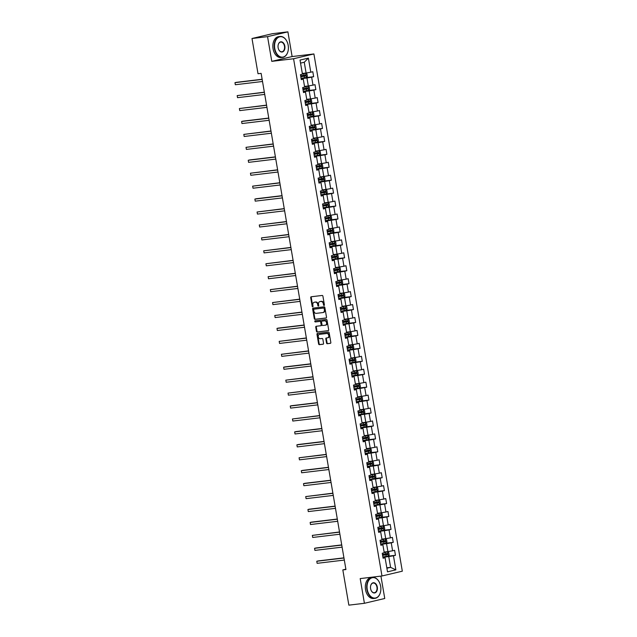 <?xml version="1.0" encoding="UTF-8"?>
<svg xmlns="http://www.w3.org/2000/svg" width="637" height="637" viewBox="0 0 637 637"><rect width="100%" height="100%" fill="white"/><g stroke="black" fill="none" stroke-linecap="round" stroke-linejoin="round"><path stroke-width="0.96" d="M324.066 305.465A0.581 0.43 -103.3 0 0 324.4 304.844L322.919 296.197A0.828 0.613 -103.3 0 0 322.171 295.457L311.175 296.77A0.828 0.613 -103.3 0 0 310.705 297.654L312.178 306.301A0.581 0.43 -103.3 0 0 313.038 306.206L312.847 305.083A2.644 1.967 -103.3 0 1 314.192 302.272A2.644 1.967 -103.3 0 1 314.352 302.249L315.267 302.137A2.644 1.967 -103.3 0 1 317.672 304.51L317.863 305.625A0.581 0.43 -103.3 0 0 318.715 305.521L318.524 304.406A2.644 1.967 -103.3 0 1 319.878 301.596A2.644 1.967 -103.3 0 1 320.037 301.564L320.952 301.46A2.644 1.967 -103.3 0 1 323.349 303.825L323.54 304.948A0.581 0.43 -103.3 0 0 324.066 305.465M326.526 342.985A0.828 0.613 -103.3 0 0 327.275 343.725L330.356 343.351A0.828 0.613 -103.3 0 0 330.834 342.467L329.186 332.864A0.828 0.613 -103.3 0 0 328.437 332.124L317.441 333.438A0.828 0.613 -103.3 0 0 316.971 334.321L318.611 343.924A0.828 0.613 -103.3 0 0 319.36 344.665L323.086 344.219A0.828 0.613 -103.3 0 0 323.556 343.335L322.855 339.226A0.828 0.613 -103.3 0 0 322.107 338.486L320.26 338.709A2.214 1.64 -103.3 0 1 318.269 336.814A2.214 1.64 -103.3 0 1 319.376 334.377A2.214 1.64 -103.3 0 1 319.511 334.353L326.757 333.485A2.214 1.64 -103.3 0 1 328.748 335.38A2.214 1.64 -103.3 0 1 327.633 337.817A2.214 1.64 -103.3 0 1 327.498 337.841L326.295 337.984A0.828 0.613 -103.3 0 0 325.818 338.868L326.526 342.985L327.076 342.849A0.828 0.613 -103.3 0 0 327.824 343.59L330.579 343.263M360.192 578.587L364.412 603.295L348.853 605.15L342.825 569.908L345.939 569.542L261.13 73.374L258.017 73.741L251.997 38.507L267.556 36.643L271.776 61.351L293.569 58.755L381.977 575.983L360.192 578.587M326.033 318.046A0.828 0.613 -103.3 0 0 326.502 317.154L324.862 307.552A0.828 0.613 -103.3 0 0 324.114 306.811L313.117 308.125A0.828 0.613 -103.3 0 0 312.64 309.009L314.28 318.611A0.828 0.613 -103.3 0 0 315.036 319.352L326.128 318.022M327.028 320.204L328.668 329.815A0.828 0.613 -103.3 0 1 328.198 330.699L317.194 332.012A0.828 0.613 -103.3 0 1 316.446 331.272L315.745 327.163A0.828 0.613 -103.3 0 1 316.215 326.271L320.674 325.738A0.828 0.613 -103.3 0 0 321.152 324.854L320.682 322.131A0.828 0.613 -103.3 0 0 319.933 321.39L315.291 321.94A0.581 0.43 -103.3 0 1 315.06 320.809A0.581 0.43 -103.3 0 0 315.06 320.809L326.271 319.463A0.828 0.613 -103.3 0 1 327.028 320.204M293.569 58.755L313.906 53.954L402.321 571.19L381.977 575.983M386.412 556.372L395.458 555.297L394.606 550.32L392.599 550.79L391.237 542.835L393.244 542.358L392.392 537.381L390.385 537.859L389.032 529.896L391.038 529.427L390.186 524.45L388.18 524.92L386.818 516.965L388.825 516.488L387.973 511.511L385.966 511.989L384.605 504.026L386.611 503.556L385.759 498.58L383.753 499.05L382.399 491.095L384.406 490.617L383.554 485.649L381.547 486.119L380.185 478.156L382.192 477.686L381.34 472.71L379.334 473.18L377.972 465.225L379.978 464.747L379.126 459.779L377.12 460.248L375.766 452.286L377.773 451.816L376.921 446.84L374.914 447.317L373.553 439.355L375.559 438.877L374.707 433.908L372.701 434.378L371.339 426.416L373.346 425.946L372.494 420.969L370.487 421.447L369.126 413.485L371.132 413.007L370.288 408.038L368.282 408.508L366.92 400.546L368.927 400.076L368.075 395.099L366.068 395.577L364.706 387.615L366.713 387.145L365.861 382.168L363.854 382.638L362.493 374.675L364.499 374.206L363.655 369.229L361.649 369.707L360.287 361.744L362.294 361.275L361.442 356.298L359.435 356.768L358.074 348.813L360.08 348.335L359.228 343.359L357.222 343.837L355.86 335.874L357.867 335.404L357.023 330.428L355.016 330.898L353.654 322.943L355.661 322.465L354.809 317.489L352.802 317.967L351.441 310.004L353.447 309.534L352.595 304.558L350.589 305.027L349.227 297.073L351.234 296.595L350.39 291.619L348.383 292.096L347.022 284.134L349.028 283.664L348.176 278.688L346.17 279.157L344.808 271.203L346.815 270.725L345.963 265.748L343.956 266.226L342.595 258.264L344.601 257.794L343.757 252.817L341.75 253.287L340.389 245.333L342.395 244.855L341.543 239.886L339.537 240.356L338.175 232.394L340.182 231.924L339.33 226.947L337.323 227.417L335.962 219.462L337.968 218.985L337.124 214.016L335.118 214.486L333.756 206.523L335.763 206.054L334.911 201.077L332.904 201.555L331.543 193.592L333.549 193.115L332.697 188.146L330.691 188.616L329.329 180.653L331.336 180.183L330.492 175.207L328.485 175.685L327.123 167.722L329.13 167.244L328.278 162.276L326.271 162.746L324.91 154.783L326.916 154.313L326.064 149.337L324.058 149.814L322.696 141.852L324.703 141.382L323.851 136.406L321.844 136.875L320.491 128.913L322.497 128.443L321.645 123.467L319.639 123.944L318.277 115.982L320.284 115.512L319.432 110.535L317.425 111.005L316.063 103.051L318.07 102.573L317.218 97.596L315.211 98.074L313.858 90.112L315.864 89.642L315.012 84.665L313.006 85.135L311.644 77.181L313.651 76.703L312.799 71.726L310.792 72.204L308.388 58.11L300.027 60.077L302.44 74.171L300.433 74.648L301.277 79.617L303.284 79.147L301.197 79.139M395.458 555.297L393.451 555.767L395.864 569.86L387.503 571.835L385.09 557.741L383.084 558.211L382.24 553.235L384.246 552.765L382.885 544.802L380.878 545.272L380.026 540.303L382.033 539.826L380.671 531.871L378.665 532.341L377.813 527.364L379.819 526.895L378.458 518.932L376.451 519.41L375.607 514.433L377.614 513.955L376.252 506.001L374.245 506.471L373.393 501.494L375.4 501.024L374.038 493.062L372.032 493.54L371.18 488.563L373.186 488.085L371.825 480.131L369.818 480.601L368.974 475.624L370.981 475.154L369.619 467.192L367.613 467.669L366.761 462.693L368.767 462.215L367.406 454.261L365.399 454.73L364.547 449.754L366.554 449.284L365.192 441.322L363.186 441.799L362.342 436.823L364.348 436.345L362.986 428.39L360.98 428.86L360.128 423.884L362.135 423.414L360.773 415.451L358.766 415.929L357.914 410.953L359.921 410.483L358.559 402.52L356.553 402.99L355.709 398.014L357.715 397.544L356.354 389.581L354.347 390.059L353.495 385.082L355.502 384.613L354.14 376.65L352.134 377.12L351.282 372.151L353.288 371.674L351.927 363.711L349.92 364.189L349.068 359.212L351.075 358.742L349.721 350.78L347.714 351.25L346.862 346.281L348.869 345.803L347.507 337.841L345.501 338.319L344.649 333.342L346.655 332.872L345.294 324.91L343.287 325.38L342.435 320.411L344.442 319.933L343.088 311.979L341.082 312.448L340.23 307.472L342.236 307.002L340.875 299.04L338.868 299.509L338.016 294.541L340.023 294.063L338.661 286.109L336.655 286.578L335.803 281.602L337.809 281.132L336.455 273.169L334.449 273.647L333.597 268.671L335.603 268.193L334.242 260.238L332.235 260.708L331.383 255.732L333.39 255.262L332.028 247.299L330.022 247.777L329.17 242.801L331.176 242.323L329.823 234.368L327.816 234.838L326.964 229.861L328.971 229.392L327.609 221.429L325.603 221.907L324.751 216.93L326.757 216.453L325.396 208.498L323.389 208.968L322.537 203.991L324.544 203.522L323.19 195.559L321.175 196.037L320.331 191.06L322.338 190.582L320.976 182.628L318.97 183.098L318.118 178.121L320.124 177.651L318.763 169.689L316.756 170.167L315.904 165.19L317.911 164.72L316.549 156.758L314.543 157.228L313.699 152.251L315.705 151.781L314.344 143.819L312.337 144.296L311.485 139.32L313.492 138.85L312.13 130.888L310.123 131.357L309.271 126.389L311.278 125.911L309.916 117.949L307.91 118.426L307.066 113.45L309.072 112.98L307.711 105.017L305.704 105.487L304.852 100.519L306.859 100.041L305.497 92.078L303.491 92.556L302.639 87.58L304.645 87.11L303.284 79.147M380.719 544.348L386.548 543.648L387.909 551.61L384.127 552.064M380.791 544.794L382.885 544.802M387.909 551.61L392.599 550.79M386.548 543.648L391.237 542.835M378.505 531.409L384.342 530.717L385.703 538.671L381.913 539.125M378.585 531.863L380.671 531.871M385.703 538.671L390.385 537.859M384.342 530.717L389.032 529.896M376.292 518.478L382.128 517.777L383.49 525.74L379.7 526.194M376.371 518.924L378.458 518.932M383.49 525.74L388.18 524.92M382.128 517.777L386.818 516.965M374.086 505.539L379.915 504.846L381.276 512.801L377.494 513.255M374.158 505.993L376.252 506.001M381.276 512.801L385.966 511.989M379.915 504.846L384.605 504.026M371.873 492.608L377.709 491.907L379.071 499.87L375.281 500.324M371.952 493.054L374.038 493.062M379.071 499.87L383.753 499.05M377.709 491.907L382.399 491.095M369.659 479.669L375.496 478.976L376.857 486.931L373.067 487.385M369.739 480.123L371.825 480.131M376.857 486.931L381.547 486.119M375.496 478.976L380.185 478.156M367.453 466.738L373.282 466.037L374.644 474L370.861 474.454M367.525 467.184L369.619 467.192M374.644 474L379.334 473.18M373.282 466.037L377.972 465.225M365.24 453.799L371.076 453.106L372.43 461.061L368.648 461.514M365.32 454.253L367.406 454.261M372.43 461.061L377.12 460.248M371.076 453.106L375.766 452.286M363.026 440.868L368.863 440.167L370.224 448.129L366.434 448.583M363.106 441.314L365.192 441.322M370.224 448.129L374.914 447.317M368.863 440.167L373.553 439.355M360.821 427.929L366.649 427.236L368.011 435.19L364.221 435.644M360.892 428.382L362.986 428.39M368.011 435.19L372.701 434.378M366.649 427.236L371.339 426.416M358.607 414.998L364.444 414.297L365.797 422.259L362.015 422.713M358.687 415.443L360.773 415.451M365.797 422.259L370.487 421.447M364.444 414.297L369.126 413.485M356.394 402.058L362.23 401.366L363.592 409.328L359.801 409.774M356.473 402.512L358.559 402.52M363.592 409.328L368.282 408.508M362.23 401.366L366.92 400.546M354.188 389.127L360.016 388.427L361.378 396.389L357.588 396.843M354.26 389.581L356.354 389.581M361.378 396.389L366.068 395.577M360.016 388.427L364.706 387.615M351.974 376.188L357.811 375.496L359.164 383.458L355.382 383.904M352.054 376.642L354.14 376.65M359.164 383.458L363.854 382.638M357.811 375.496L362.493 374.675M349.761 363.257L355.597 362.557L356.959 370.519L353.169 370.973M349.84 363.711L351.927 363.711M356.959 370.519L361.649 369.707M355.597 362.557L360.287 361.744M347.555 350.318L353.384 349.625L354.745 357.588L350.955 358.034M347.627 350.772L349.721 350.78M354.745 357.588L359.435 356.768M353.384 349.625L358.074 348.813M345.342 337.387L351.178 336.686L352.532 344.649L348.75 345.103M345.421 337.841L347.507 337.841M352.532 344.649L357.222 343.837M351.178 336.686L355.86 335.874M343.128 324.448L348.965 323.755L350.326 331.718L346.536 332.164M343.208 324.902L345.294 324.91M350.326 331.718L355.016 330.898M348.965 323.755L353.654 322.943M340.922 311.517L346.751 310.824L348.113 318.779L344.322 319.233M340.994 311.971L343.088 311.979M348.113 318.779L352.802 317.967M346.751 310.824L351.441 310.004M338.709 298.586L344.545 297.885L345.899 305.848L342.117 306.301M338.788 299.032L340.875 299.04M345.899 305.848L350.589 305.027M344.545 297.885L349.227 297.073M336.495 285.647L342.332 284.954L343.693 292.909L339.903 293.362M336.575 286.101L338.661 286.109M343.693 292.909L348.383 292.096M342.332 284.954L347.022 284.134M334.29 272.716L340.118 272.015L341.48 279.977L337.69 280.431M334.361 273.162L336.455 273.169M341.48 279.977L346.17 279.157M340.118 272.015L344.808 271.203M332.076 259.777L337.905 259.084L339.266 267.038L335.484 267.492M332.156 260.23L334.242 260.238M339.266 267.038L343.956 266.226M337.905 259.084L342.595 258.264M329.862 246.845L335.699 246.145L337.061 254.107L333.27 254.561M329.942 247.291L332.028 247.299M337.061 254.107L341.75 253.287M335.699 246.145L340.389 245.333M327.657 233.906L333.485 233.214L334.847 241.168L331.057 241.622M327.729 234.36L329.823 234.368M334.847 241.168L339.537 240.356M333.485 233.214L338.175 232.394M325.443 220.975L331.272 220.275L332.633 228.237L328.851 228.691M325.523 221.421L327.609 221.429M332.633 228.237L337.323 227.417M331.272 220.275L335.962 219.462M323.23 208.036L329.066 207.343L330.428 215.298L326.638 215.752M323.309 208.49L325.396 208.498M330.428 215.298L335.118 214.486M329.066 207.343L333.756 206.523M321.024 195.105L326.853 194.404L328.214 202.367L324.424 202.821M321.096 195.551L323.19 195.559M328.214 202.367L332.904 201.555M326.853 194.404L331.543 193.592M318.811 182.166L324.639 181.473L326.001 189.436L322.218 189.882M318.89 182.62L320.976 182.628M326.001 189.436L330.691 188.616M324.639 181.473L329.329 180.653M316.597 169.235L322.433 168.534L323.795 176.497L320.005 176.951M316.677 169.689L318.763 169.689M323.795 176.497L328.485 175.685M322.433 168.534L327.123 167.722M314.383 156.296L320.22 155.603L321.581 163.566L317.791 164.012M314.463 156.75L316.549 156.758M321.581 163.566L326.271 162.746M320.22 155.603L324.91 154.783M312.178 143.365L318.006 142.664L319.368 150.627L315.586 151.08M312.249 143.819L314.344 143.819M319.368 150.627L324.058 149.814M318.006 142.664L322.696 141.852M309.964 130.426L315.801 129.733L317.162 137.696L313.372 138.141M310.044 130.88L312.13 130.888M317.162 137.696L321.844 136.875M315.801 129.733L320.491 128.913M307.751 117.495L313.587 116.794L314.949 124.756L311.159 125.21M307.83 117.949L309.916 117.949M314.949 124.756L319.639 123.944M313.587 116.794L318.277 115.982M305.545 104.556L311.374 103.863L312.735 111.825L308.953 112.271M305.617 105.009L307.711 105.017M312.735 111.825L317.425 111.005M311.374 103.863L316.063 103.051M303.331 91.624L309.168 90.932L310.53 98.886L306.739 99.34M303.411 92.078L305.497 92.078M310.53 98.886L315.211 98.074M309.168 90.932L313.858 90.112M301.118 78.693L306.954 77.993L308.316 85.955L304.526 86.409M308.316 85.955L313.006 85.135M306.954 77.993L311.644 77.181M308.388 58.11L304.263 62.243L306.102 73.016L302.32 73.47M306.102 73.016L310.792 72.204M271.776 61.351L292.12 56.558L287.9 31.85L267.556 36.643M287.9 31.85L272.333 33.705L251.997 38.507M364.412 603.295L384.756 598.493L380.926 576.111M292.12 56.558L313.906 53.954M345.883 569.191L342.825 569.908M304.263 62.243L300.545 63.119M386.818 567.814L390.6 567.36L388.761 556.587L382.925 557.279M386.89 568.236L390.6 567.36L395.864 569.86M383.004 557.733L385.09 557.741M388.761 556.587L393.451 555.767M304.605 77.786L313.651 76.703M306.819 90.717L315.864 89.642M309.033 103.656L318.07 102.573M311.238 116.587L320.284 115.512M313.452 129.526L322.497 128.443M315.665 142.457L324.703 141.382M317.871 155.396L326.916 154.313M320.085 168.327L329.13 167.244M322.298 181.266L331.336 180.183M324.504 194.197L333.549 193.115M326.717 207.129L335.763 206.054M328.931 220.068L337.968 218.985M331.136 232.999L340.182 231.924M333.35 245.938L342.395 244.855M335.564 258.869L344.601 257.794M337.777 271.808L346.815 270.725M339.983 284.739L349.028 283.664M342.196 297.678L351.234 296.595M344.41 310.609L353.447 309.534M346.616 323.548L355.661 322.465M348.829 336.479L357.867 335.404M351.043 349.418L360.08 348.335M353.248 362.349L362.294 361.275M355.462 375.289L364.499 374.206M357.675 388.22L366.713 387.145M359.881 401.159L368.927 400.076M362.095 414.09L371.132 413.007M364.308 427.029L373.346 425.946M366.514 439.96L375.559 438.877M368.727 452.891L377.773 451.816M370.941 465.83L379.978 464.747M373.147 478.761L382.192 477.686M375.36 491.7L384.406 490.617M377.574 504.631L386.611 503.556M379.779 517.57L388.825 516.488M381.993 530.502L391.038 529.427M384.207 543.441L393.244 542.358M324.344 305.258A0.581 0.43 -103.3 0 1 324.098 304.82L323.899 303.698A2.644 1.967 -103.3 0 0 321.502 301.325L320.952 301.46M320.268 301.516A2.644 1.967 -103.3 0 1 320.427 301.468A2.644 1.967 -103.3 0 1 320.586 301.436L321.502 301.325M314.582 302.193A2.644 1.967 -103.3 0 1 314.742 302.145A2.644 1.967 -103.3 0 1 314.901 302.113L315.817 302.01A2.644 1.967 -103.3 0 1 318.221 304.375L318.412 305.497A0.581 0.43 -103.3 0 0 318.667 305.935M311.501 296.731A0.828 0.613 -103.3 0 0 311.254 297.527L312.727 306.174A0.581 0.43 -103.3 0 0 312.982 306.612M313.436 308.085A0.828 0.613 -103.3 0 0 313.189 308.881L314.829 318.484A0.828 0.613 -103.3 0 0 315.586 319.225L326.255 317.951M324.161 308.547A0.581 0.43 -103.3 0 0 323.636 308.029L313.977 309.184A0.581 0.43 -103.3 0 0 313.651 309.805L313.85 310.983A2.644 1.967 -103.3 0 0 316.255 313.356L322.848 312.568A2.644 1.967 -103.3 0 0 323.015 312.536A2.644 1.967 -103.3 0 0 324.36 309.733L324.161 308.547L324.711 308.419A0.581 0.43 -103.3 0 0 324.185 307.902L323.636 308.029M314.527 309.056L314.495 309.056A0.581 0.43 -103.3 0 0 314.463 309.072A0.581 0.43 -103.3 0 1 314.527 309.056L324.185 307.902M323.405 312.441A2.644 1.967 -103.3 0 0 323.564 312.409A2.644 1.967 -103.3 0 0 324.91 309.598L324.36 309.733M324.711 308.419L324.91 309.598M328.421 330.611L317.194 332.012M316.541 326.232A0.828 0.613 -103.3 0 0 316.294 327.028L316.995 331.144A0.828 0.613 -103.3 0 0 317.744 331.885M320.777 325.714L321.223 325.611A0.828 0.613 -103.3 0 0 321.701 324.727L321.231 321.996A0.828 0.613 -103.3 0 0 320.483 321.255L315.291 321.94M315.458 320.761A0.581 0.43 -103.3 0 0 315.841 321.812M325.308 325.188A2.214 1.64 -103.3 0 0 325.443 325.165A2.214 1.64 -103.3 0 0 326.55 322.728A2.214 1.64 -103.3 0 0 324.559 320.833L322.011 321.136A0.828 0.613 -103.3 0 0 321.534 322.027L322.003 324.751A0.828 0.613 -103.3 0 0 322.752 325.491L325.308 325.188M325.571 325.125L325.857 325.061A2.214 1.64 -103.3 0 0 325.993 325.037A2.214 1.64 -103.3 0 0 327.1 322.593A2.214 1.64 -103.3 0 0 325.109 320.706L324.559 320.833M322.457 321.032A0.828 0.613 -103.3 0 1 322.561 321.008L325.109 320.706M326.614 337.944A0.828 0.613 -103.3 0 0 326.367 338.741L327.076 342.849M327.768 337.777L328.047 337.714A2.214 1.64 -103.3 0 0 328.182 337.69A2.214 1.64 -103.3 0 0 329.297 335.245A2.214 1.64 -103.3 0 0 327.307 333.358L326.757 333.485M319.798 334.282A2.214 1.64 -103.3 0 1 319.925 334.242A2.214 1.64 -103.3 0 1 320.061 334.218L327.307 333.358M317.767 333.398A0.828 0.613 -103.3 0 0 317.521 334.194L319.161 343.797A0.828 0.613 -103.3 0 0 319.909 344.537L323.309 344.131M301.062 78.359L306.397 77.435L307.353 76.352L306.93 73.86L305.688 73.295L302.384 73.884M305.688 73.295L302.376 73.82M262.133 79.259L236.343 82.34L234.973 82.659L235.324 84.737L262.516 81.488M300.791 76.782L305.641 75.97L305.465 74.975L300.624 75.787M304.574 75.078L304.741 76.074L300.783 76.719M262.165 79.418L234.973 82.659L235.324 84.737M288.187 45.331A10.28 6.864 83.2 0 0 287.064 41.692A10.28 6.864 83.2 0 0 278.512 37.28A10.28 6.864 83.2 0 0 274.77 48.492A10.28 6.864 83.2 0 0 281.387 57.091A10.28 6.864 83.2 0 0 288.139 50.673A10.28 6.864 83.2 0 0 288.187 45.331M288.123 50.737A10.534 7.039 -96.8 0 1 288.115 50.793A10.534 7.039 -96.8 0 1 282.541 57.394A10.534 7.039 -96.8 0 1 274.42 48.555A10.534 7.039 -96.8 0 1 280.041 36.476A10.534 7.039 -96.8 0 1 287.016 41.58A10.534 7.039 -96.8 0 1 287.04 41.636M284.835 46.127A5.136 3.432 -96.8 0 1 282.963 51.732A5.136 3.432 -96.8 0 1 278.688 49.527A5.136 3.432 -96.8 0 1 278.13 47.703A5.136 3.432 -96.8 0 1 278.154 45.036A5.136 3.432 -96.8 0 1 281.53 41.827A5.136 3.432 -96.8 0 1 284.835 46.127M278.664 49.471A4.889 3.265 83.2 0 0 281.873 51.788A4.889 3.265 83.2 0 0 284.484 46.182A4.889 3.265 83.2 0 0 280.718 42.082A4.889 3.265 83.2 0 0 278.138 45.092M282.541 57.394L281.172 57.553A10.534 7.039 -96.8 0 1 273.05 48.723A10.534 7.039 -96.8 0 1 278.672 36.643L280.041 36.476M380.655 586.279A10.28 6.864 83.2 0 0 379.533 582.632A10.28 6.864 83.2 0 0 370.981 578.221A10.28 6.864 83.2 0 0 367.238 589.44A10.28 6.864 83.2 0 0 373.855 598.032A10.28 6.864 83.2 0 0 380.608 591.622A10.28 6.864 83.2 0 0 380.655 586.279M380.592 591.677A10.534 7.039 -96.8 0 1 380.584 591.733A10.534 7.039 -96.8 0 1 375.01 598.334A10.534 7.039 -96.8 0 1 366.888 589.496A10.534 7.039 -96.8 0 1 372.51 577.425A10.534 7.039 -96.8 0 1 379.485 582.529A10.534 7.039 -96.8 0 1 379.509 582.576M377.295 587.067A5.136 3.432 -96.8 0 1 375.432 592.673A5.136 3.432 -96.8 0 1 371.156 590.467A5.136 3.432 -96.8 0 1 370.591 588.644A5.136 3.432 -96.8 0 1 370.615 585.976A5.136 3.432 -96.8 0 1 373.991 582.767A5.136 3.432 -96.8 0 1 377.295 587.067M371.124 590.411A4.889 3.265 83.2 0 0 374.341 592.728A4.889 3.265 83.2 0 0 376.945 587.131A4.889 3.265 83.2 0 0 373.178 583.03A4.889 3.265 83.2 0 0 370.607 586.032M375.01 598.334L373.64 598.501A10.534 7.039 -96.8 0 1 365.519 589.663A10.534 7.039 -96.8 0 1 371.14 577.584L372.51 577.425M303.276 91.29L308.611 90.374L309.566 89.284L309.144 86.799L307.902 86.226L304.597 86.815M307.902 86.226L304.59 86.759M264.347 92.19L237.179 95.598L237.537 97.668L264.729 94.419M303.005 89.721L307.846 88.901L307.679 87.906L302.838 88.726M306.787 88.017L306.954 89.013L302.997 89.658M264.371 92.349L237.179 95.598L237.537 97.668M305.489 104.229L310.816 103.305L311.78 102.223L311.35 99.73L310.108 99.165L306.811 99.754M310.108 99.165L306.795 99.691M266.561 105.129L239.393 108.529L239.751 110.607L266.943 107.358M305.219 102.653L310.06 101.84L309.893 100.845L305.043 101.657M308.993 100.949L309.168 101.944L305.211 102.589M266.584 105.288L239.393 108.529L239.751 110.607M307.695 117.16L313.03 116.245L313.985 115.154L313.563 112.669L312.321 112.096L309.017 112.685M312.321 112.096L309.009 112.63M268.766 118.06L242.976 121.141L241.606 121.468L241.956 123.538L269.148 120.289M307.432 115.584L312.273 114.771L312.098 113.776L307.257 114.596M311.206 113.888L311.374 114.883L307.416 115.528M268.798 118.219L241.606 121.468L241.956 123.538M309.908 130.099L315.243 129.176L316.199 128.093L315.777 125.6L314.535 125.035L311.23 125.624M314.535 125.035L311.222 125.561M270.98 130.999L243.812 134.399L244.17 136.477L271.362 133.229M309.638 128.523L314.479 127.711L314.312 126.715L309.471 127.527M313.42 126.819L313.587 127.814L309.63 128.459M271.004 131.158L243.812 134.399L244.17 136.477M312.122 143.03L317.449 142.115L318.412 141.024L317.982 138.54L316.74 137.966L313.444 138.555M316.74 137.966L313.428 138.5M273.193 143.93L246.025 147.338L246.384 149.408L273.576 146.16M311.851 141.454L316.693 140.642L316.525 139.646L311.684 140.459M315.626 139.758L315.801 140.753L311.843 141.398M273.217 144.089L246.025 147.338L246.384 149.408M314.328 155.969L319.663 155.046L320.618 153.963L320.196 151.471L318.954 150.905L315.649 151.495M318.954 150.905L315.641 151.431M275.399 156.869L249.608 159.951L248.239 160.269L248.589 162.347L275.781 159.099M314.065 154.393L318.906 153.581L318.731 152.585L313.89 153.398M317.839 152.689L318.006 153.684L314.049 154.329M275.431 157.028L248.239 160.269L248.589 162.347M316.541 168.901L321.876 167.985L322.832 166.894L322.41 164.41L321.167 163.836L317.863 164.426M321.167 163.836L317.855 164.37M277.613 169.8L250.445 173.208L250.803 175.279L277.995 172.03M316.27 167.324L321.112 166.512L320.944 165.516L316.103 166.329M320.053 165.628L320.22 166.623L316.263 167.268M277.636 169.96L250.445 173.208L250.803 175.279M318.755 181.84L324.082 180.916L325.045 179.825L324.615 177.341L323.373 176.768L320.077 177.365M323.373 176.768L320.069 177.301M279.826 182.739L252.658 186.139L253.016 188.218L280.208 184.969M318.484 180.263L323.325 179.451L323.158 178.456L318.317 179.268M322.258 178.559L322.433 179.554L318.476 180.199M279.85 182.891L252.658 186.139L253.016 188.218M320.96 194.771L326.295 193.855L327.251 192.764L326.829 190.28L325.587 189.707L322.282 190.296M325.587 189.707L322.274 190.232M282.032 195.67L256.241 198.752L254.872 199.078L255.222 201.149L282.414 197.9M320.698 193.194L325.539 192.382L325.364 191.387L320.522 192.199M324.472 191.498L324.639 192.493L320.682 193.138M282.064 195.83L254.872 199.078L255.222 201.149M323.174 207.71L328.509 206.786L329.464 205.695L329.042 203.211L327.832 202.654L324.496 203.235M328.533 206.762L327.832 202.654L324.488 203.171M284.245 208.61L257.077 212.01L257.436 214.08L284.628 210.839M322.903 206.133L327.744 205.321L327.577 204.326L322.736 205.138M326.685 204.429L326.853 205.425L322.895 206.07M284.277 208.761L257.077 212.01L257.436 214.08M325.388 220.641L330.714 219.725L331.678 218.634L331.248 216.142L330.006 215.577L326.709 216.166M330.006 215.577L326.701 216.102M286.459 221.541L259.291 224.949L259.649 227.019L286.841 223.77M325.117 219.064L329.958 218.252L329.791 217.257L324.95 218.069M328.891 217.368L329.066 218.364L325.109 219.009M286.483 221.7L259.291 224.949L259.649 227.019M327.593 233.58L332.928 232.656L333.884 231.565L333.462 229.081L332.251 228.524L328.923 229.105M332.952 232.632L332.251 228.524L328.907 229.041M288.672 234.48L261.504 237.88L261.855 239.95L289.047 236.709M327.33 232.003L332.172 231.191L331.996 230.196L327.155 231.008M331.105 230.299L331.272 231.295L327.314 231.94M288.696 234.631L261.504 237.88L261.855 239.95M329.807 246.511L335.142 245.595L336.097 244.504L335.675 242.012L334.433 241.447L331.129 242.036M334.433 241.447L331.121 241.972M290.878 247.411L263.71 250.819L264.068 252.889L291.26 249.64M329.536 244.934L334.377 244.122L334.21 243.127L329.369 243.939M333.318 243.23L333.485 244.226L329.528 244.879M290.91 247.57L263.71 250.819L264.068 252.889M332.02 259.45L337.347 258.526L338.311 257.436L337.881 254.951L336.639 254.378L333.342 254.975M336.639 254.378L333.334 254.911M293.092 260.35L265.924 263.75L266.282 265.82L293.474 262.579M331.75 257.874L336.591 257.061L336.424 256.066L331.582 256.878M335.524 256.17L335.699 257.165L331.742 257.81M293.116 260.501L265.924 263.75L266.282 265.82M334.226 272.381L339.561 271.458L340.516 270.375L340.094 267.882L338.852 267.317L335.556 267.906M338.852 267.317L335.54 267.843M295.305 273.281L268.137 276.681L268.488 278.759L295.679 275.51M333.963 270.805L338.804 269.992L338.629 268.997L333.788 269.809M337.737 269.101L337.905 270.096L333.947 270.741M295.329 273.44L268.137 276.681L268.488 278.759M336.44 285.312L341.774 284.397L342.73 283.306L342.308 280.821L341.066 280.248L337.761 280.837M341.066 280.248L337.753 280.782M297.511 286.22L270.343 289.62L270.701 291.69L297.893 288.45M336.169 283.744L341.018 282.924L340.843 281.928L336.002 282.748M339.951 282.04L340.118 283.035L336.161 283.68M297.543 286.371L270.343 289.62L270.701 291.69M338.653 298.251L343.98 297.328L344.943 296.245L344.513 293.753L343.271 293.187L339.975 293.776M343.271 293.187L339.967 293.713M299.724 299.151L272.556 302.551L272.915 304.629L300.107 301.381M338.382 296.675L343.224 295.863L343.056 294.867L338.215 295.679M342.157 294.971L342.332 295.966L338.374 296.611M299.748 299.31L272.556 302.551L272.915 304.629M340.859 311.182L346.194 310.267L347.149 309.176L346.727 306.692L345.485 306.118L342.188 306.708M345.485 306.118L342.173 306.652M301.938 312.082L274.77 315.49L275.12 317.56L302.312 314.32M340.596 309.614L345.437 308.794L345.27 307.798L340.421 308.619M344.37 307.91L344.537 308.905L340.58 309.55M301.962 312.241L274.77 315.49L275.12 317.56M343.072 324.122L348.407 323.198L349.363 322.115L348.941 319.623L347.698 319.057L344.394 319.647M347.698 319.057L344.386 319.583M304.144 325.021L278.353 328.103L276.984 328.421L277.334 330.499L304.526 327.251M342.802 322.545L347.651 321.733L347.476 320.737L342.634 321.55M346.584 320.841L346.751 321.836L342.794 322.481M304.175 325.181L276.984 328.421L277.334 330.499M345.286 337.053L350.613 336.137L351.576 335.046L351.146 332.562L349.904 331.988L346.608 332.578M349.904 331.988L346.6 332.522M306.357 337.952L279.189 341.36L279.547 343.431L306.739 340.182M345.015 335.484L349.856 334.664L349.689 333.669L344.848 334.489M348.789 333.78L348.965 334.775L345.007 335.42M306.381 338.112L279.189 341.36L279.547 343.431M347.499 349.992L352.826 349.068L353.782 347.985L353.36 345.493L352.118 344.928L348.821 345.517M352.118 344.928L348.805 345.453M308.571 350.891L281.403 354.291L281.753 356.37L308.945 353.121M347.229 348.415L352.07 347.603L351.903 346.608L347.054 347.42M351.003 346.711L351.17 347.706L347.213 348.351M308.595 351.051L281.403 354.291L281.753 356.37M349.705 362.923L355.04 362.007L355.995 360.916L355.573 358.432L354.331 357.859L351.027 358.448M354.331 357.859L351.019 358.392M310.776 363.823L284.986 366.904L283.616 367.231L283.967 369.301L311.159 366.052M349.434 361.346L354.283 360.534L354.108 359.539L349.267 360.359M353.216 359.65L353.384 360.646L349.426 361.29M310.808 363.982L283.616 367.231L283.967 369.301M351.919 375.862L357.246 374.938L358.209 373.855L357.779 371.363L356.537 370.798L353.24 371.387M356.537 370.798L353.232 371.323M312.99 376.762L285.822 380.162L286.18 382.24L313.372 378.991M351.648 374.285L356.489 373.473L356.322 372.478L351.481 373.29M355.422 372.581L355.597 373.577L351.64 374.222M313.014 376.921L285.822 380.162L286.18 382.24M354.132 388.793L359.459 387.877L360.415 386.786L359.993 384.302L358.75 383.729L355.454 384.318M358.75 383.729L355.438 384.262M315.204 389.693L288.035 393.101L288.386 395.171L315.578 391.922M353.861 387.216L358.703 386.404L358.535 385.409L353.686 386.221M357.636 385.52L357.803 386.516L353.846 387.161M315.227 389.852L288.035 393.101L288.386 395.171M356.338 401.732L361.673 400.808L362.628 399.725L362.206 397.233L360.964 396.668L357.66 397.257M360.964 396.668L357.652 397.193M317.409 402.632L291.619 405.713L290.249 406.032L290.599 408.11L317.791 404.861M356.067 400.155L360.916 399.343L360.741 398.348L355.9 399.16M359.849 398.451L360.016 399.447L356.059 400.092M317.441 402.783L290.249 406.032L290.599 408.11M358.551 414.663L363.886 413.747L364.842 412.657L364.412 410.172L363.178 409.599L359.873 410.188M363.178 409.599L359.865 410.132M319.623 415.563L292.455 418.971L292.813 421.041L320.005 417.792M358.281 413.087L363.122 412.274L362.955 411.279L358.113 412.091M362.055 411.391L362.23 412.386L358.273 413.031M319.647 415.722L292.455 418.971L292.813 421.041M360.765 427.602L366.092 426.679L367.055 425.588L366.625 423.103L365.415 422.546L362.087 423.127M366.116 426.655L365.415 422.546L362.071 423.064M321.836 428.502L296.046 431.575L294.668 431.902L295.019 433.972L322.218 430.731M360.494 426.026L365.335 425.213L365.168 424.218L360.319 425.03M364.268 424.322L364.436 425.317L360.478 425.962M321.86 428.653L294.668 431.902L295.019 433.972M362.971 440.533L368.305 439.618L369.261 438.527L368.839 436.042L367.597 435.469L364.292 436.058M367.597 435.469L364.284 435.995M324.042 441.433L298.251 444.515L296.882 444.841L297.232 446.911L324.424 443.663M362.7 438.957L367.549 438.145L367.374 437.149L362.533 437.961M366.482 437.261L366.649 438.256L362.692 438.901M324.074 441.592L296.882 444.841L297.232 446.911M365.184 453.472L370.519 452.549L371.475 451.458L371.045 448.974L369.834 448.416L366.506 448.997M370.543 452.525L369.834 448.416L366.498 448.934M326.255 454.372L299.087 457.772L299.446 459.842L326.638 456.602M364.913 451.896L369.755 451.084L369.587 450.088L364.746 450.9M368.688 450.192L368.863 451.187L364.905 451.832M326.279 454.523L299.087 457.772L299.446 459.842M367.398 466.403L372.725 465.488L373.688 464.397L373.258 461.905L372.016 461.339L368.719 461.929M372.016 461.339L368.704 461.865M328.469 467.303L302.679 470.385L301.301 470.711L301.651 472.781L328.851 469.533M367.127 464.827L371.968 464.015L371.801 463.019L366.952 463.832M370.901 463.131L371.068 464.118L367.111 464.771M328.493 467.462L301.301 470.711L301.651 472.781M369.603 479.343L374.938 478.419L375.894 477.328L375.472 474.844L374.23 474.27L370.925 474.868M374.23 474.27L370.917 474.804M330.675 480.242L304.884 483.316L303.515 483.642L303.865 485.713L331.057 482.472M369.333 477.766L374.182 476.954L374.007 475.958L369.165 476.771M373.115 476.062L373.282 477.057L369.325 477.702M330.707 480.394L303.515 483.642L303.865 485.713M371.817 492.274L377.152 491.358L378.107 490.267L377.677 487.775L376.443 487.209L373.139 487.799M376.443 487.209L373.131 487.735M332.888 493.173L305.72 496.581L306.078 498.652L333.27 495.403M371.546 490.697L376.387 489.885L376.22 488.89L371.379 489.702M375.32 488.993L375.496 489.988L371.538 490.641M332.912 493.333L305.72 496.581L306.078 498.652M374.03 505.213L379.357 504.289L380.321 503.198L379.891 500.714L378.649 500.141L375.352 500.738M378.649 500.141L375.336 500.674M335.102 506.112L309.311 509.186L307.934 509.512L308.284 511.583L335.484 508.342M373.76 503.636L378.601 502.816L378.434 501.829L373.585 502.641M377.534 501.932L377.709 502.927L373.744 503.572M335.126 506.264L307.934 509.512L308.284 511.583M376.236 518.144L381.571 517.22L382.526 516.137L382.104 513.645L380.862 513.08L377.558 513.669M380.862 513.08L377.55 513.605M337.307 519.044L311.517 522.125L310.147 522.444L310.498 524.522L337.69 521.273M375.965 516.567L380.815 515.755L380.639 514.76L375.798 515.572M379.748 514.863L379.915 515.859L375.957 516.503M337.339 519.203L310.147 522.444L310.498 524.522M378.45 531.075L383.785 530.159L384.74 529.068L384.318 526.584L383.076 526.011L379.771 526.6M383.076 526.011L379.763 526.544M339.521 531.983L312.353 535.383L312.711 537.453L339.903 534.212M378.179 529.506L383.02 528.686L382.853 527.691L378.012 528.511M381.961 527.802L382.128 528.798L378.171 529.443M339.545 532.134L312.353 535.383L312.711 537.453M380.663 544.014L385.99 543.09L386.954 542.007L386.524 539.515L385.281 538.95L381.985 539.539M385.281 538.95L381.969 539.475M341.735 544.914L315.944 547.995L314.567 548.314L314.917 550.392L342.117 547.143M380.393 542.437L385.234 541.625L385.067 540.63L380.217 541.442M384.167 540.733L384.342 541.729L380.385 542.374M341.758 545.073L314.567 548.314L314.917 550.392M382.869 556.945L388.204 556.029L389.159 554.938L388.737 552.454L387.495 551.881L384.191 552.47M387.495 551.881L384.183 552.414M343.94 557.845L318.15 560.926L316.78 561.253L317.13 563.323L344.322 560.074M382.606 555.376L387.447 554.556L387.272 553.561L382.431 554.381M386.38 553.672L386.548 554.668L382.59 555.313M343.972 558.004L316.78 561.253L317.13 563.323M323.899 303.698L323.349 303.825M320.586 301.436L320.037 301.564M318.412 305.497L317.863 305.625M318.221 304.375L317.672 304.51M315.817 302.01L315.267 302.137M314.901 302.113L314.352 302.249M312.727 306.174L312.178 306.301M311.254 297.527L310.705 297.654M324.098 304.82L323.54 304.948M315.586 319.225L315.036 319.352M314.829 318.484L314.28 318.611M313.189 308.881L312.64 309.009M316.995 331.144L316.446 331.272M316.294 327.028L315.745 327.163M321.701 324.727L321.152 324.854M321.231 321.996L320.682 322.131M320.483 321.255L319.933 321.39M322.561 321.008L322.011 321.136M326.367 338.741L325.818 338.868M320.061 334.218L319.511 334.353M319.909 344.537L319.36 344.665M319.161 343.797L318.611 343.924M317.521 334.194L316.971 334.321M327.824 343.59L327.275 343.725M306.421 77.411L305.72 73.303M304.024 75.238L303.753 73.661M304.462 77.81L304.191 76.233M304.741 76.074L305.641 75.97M308.634 90.343L307.934 86.242M306.23 88.169L305.967 86.6M306.676 90.741L306.405 89.164M306.954 89.013L307.846 88.901M310.84 103.282L310.139 99.173M308.443 101.108L308.173 99.531M308.881 103.68L308.611 102.103M309.168 101.944L310.06 101.84M313.054 116.213L312.353 112.112M310.657 114.039L310.386 112.47M311.095 116.611L310.824 115.034M311.374 114.883L312.273 114.771M315.267 129.152L314.567 125.043M312.863 126.978L312.6 125.401M313.308 129.55L313.038 127.973M313.587 127.814L314.479 127.711M317.473 142.083L316.772 137.982M315.076 139.909L314.805 138.333M315.514 142.481L315.243 140.904M315.801 140.753L316.693 140.642M319.686 155.022L318.986 150.913M317.29 152.848L317.019 151.272M317.728 155.42L317.457 153.843M318.006 153.684L318.906 153.581M321.9 167.953L321.199 163.852M319.495 165.779L319.233 164.203M319.941 168.351L319.67 166.775M320.22 166.623L321.112 166.512M324.106 180.892L323.405 176.783M321.709 178.718L321.438 177.142M322.147 181.29L321.876 179.714M322.433 179.554L323.325 179.451M326.319 193.823L325.618 189.722M323.922 191.649L323.652 190.073M324.36 194.221L324.09 192.645M324.639 192.493L325.539 192.382M326.128 204.588L325.865 203.012M326.574 207.16L326.303 205.584M326.853 205.425L327.744 205.321M330.738 219.693L330.038 215.593M328.342 217.52L328.071 215.943M328.78 220.091L328.517 218.515M329.066 218.364L329.958 218.252M330.555 230.459L330.285 228.882M330.993 233.023L330.722 231.454M331.272 231.295L332.172 231.191M335.166 245.563L334.465 241.463M332.769 243.39L332.498 241.813M333.207 245.962L332.936 244.385M333.485 244.226L334.377 244.122M337.371 258.503L336.67 254.394M334.974 256.329L334.704 254.752M335.412 258.893L335.15 257.324M335.699 257.165L336.591 257.061M339.585 271.434L338.884 267.333M337.188 269.26L336.917 267.683M337.626 271.832L337.355 270.255M337.905 270.096L338.804 269.992M341.798 284.373L341.098 280.264M339.402 282.199L339.131 280.622M339.839 284.763L339.569 283.194M340.118 283.035L341.018 282.924M344.004 297.304L343.303 293.203M341.607 295.13L341.336 293.553M342.045 297.702L341.782 296.125M342.332 295.966L343.224 295.863M346.217 310.235L345.517 306.134M343.821 308.061L343.55 306.493M344.259 310.633L343.988 309.056M344.537 308.905L345.437 308.794M348.431 323.174L347.73 319.065M346.034 321L345.764 319.424M346.472 323.572L346.202 321.996M346.751 321.836L347.651 321.733M350.637 336.105L349.936 332.004M348.24 333.931L347.969 332.363M348.678 336.503L348.415 334.927M348.965 334.775L349.856 334.664M352.85 349.044L352.15 344.935M350.454 346.87L350.183 345.294M350.891 349.442L350.621 347.866M351.17 347.706L352.07 347.603M355.064 361.975L354.363 357.875M352.667 359.801L352.396 358.233M353.105 362.373L352.834 360.797M353.384 360.646L354.283 360.534M357.277 374.914L356.569 370.806M354.873 372.741L354.602 371.164M355.311 375.312L355.048 373.736M355.597 373.577L356.489 373.473M359.483 387.845L358.782 383.745M357.086 385.672L356.816 384.095M357.524 388.244L357.253 386.667M357.803 386.516L358.703 386.404M361.697 400.784L360.996 396.676M359.3 398.611L359.029 397.034M359.738 401.183L359.467 399.606M360.016 399.447L360.916 399.343M363.91 413.716L363.201 409.615M361.505 411.542L361.235 409.965M361.943 414.114L361.681 412.537M362.23 412.386L363.122 412.274M363.719 424.481L363.448 422.904M364.157 427.053L363.886 425.476M364.436 425.317L365.335 425.213M368.329 439.586L367.629 435.485M365.933 437.412L365.662 435.835M366.371 439.984L366.1 438.407M366.649 438.256L367.549 438.145M368.138 450.351L367.875 448.774M368.584 452.915L368.313 451.346M368.863 451.187L369.755 451.084M372.749 465.456L372.048 461.355M370.352 463.282L370.081 461.706M370.79 465.854L370.519 464.277M371.068 464.118L371.968 464.015M374.962 478.395L374.261 474.286M372.565 476.221L372.295 474.645M373.003 478.785L372.733 477.217M373.282 477.057L374.182 476.954M377.176 491.326L376.475 487.225M374.771 489.152L374.508 487.576M375.217 491.724L374.946 490.148M375.496 489.988L376.387 489.885M379.381 504.265L378.681 500.156M376.985 502.091L376.714 500.515M377.423 504.655L377.152 503.087M377.709 502.927L378.601 502.816M381.595 517.196L380.894 513.096M379.198 515.022L378.927 513.446M379.636 517.594L379.365 516.018M379.915 515.859L380.815 515.755M383.808 530.135L383.108 526.027M381.404 527.962L381.141 526.385M381.85 530.525L381.579 528.949M382.128 528.798L383.02 528.686M386.014 543.066L385.313 538.966M383.617 540.893L383.347 539.316M384.055 543.465L383.785 541.888M384.342 541.729L385.234 541.625M388.228 555.997L387.527 551.897M385.831 553.824L385.56 552.255M386.269 556.396L385.998 554.819M386.548 554.668L387.447 554.556M320.427 301.468L319.878 301.596M314.742 302.145L314.192 302.272M323.564 312.409L323.015 312.536M321.279 325.603L320.73 325.73M325.993 325.037L325.443 325.165M322.505 321.016L321.956 321.152M328.182 337.69L327.633 337.817M319.925 334.242L319.376 334.377"/></g></svg>
